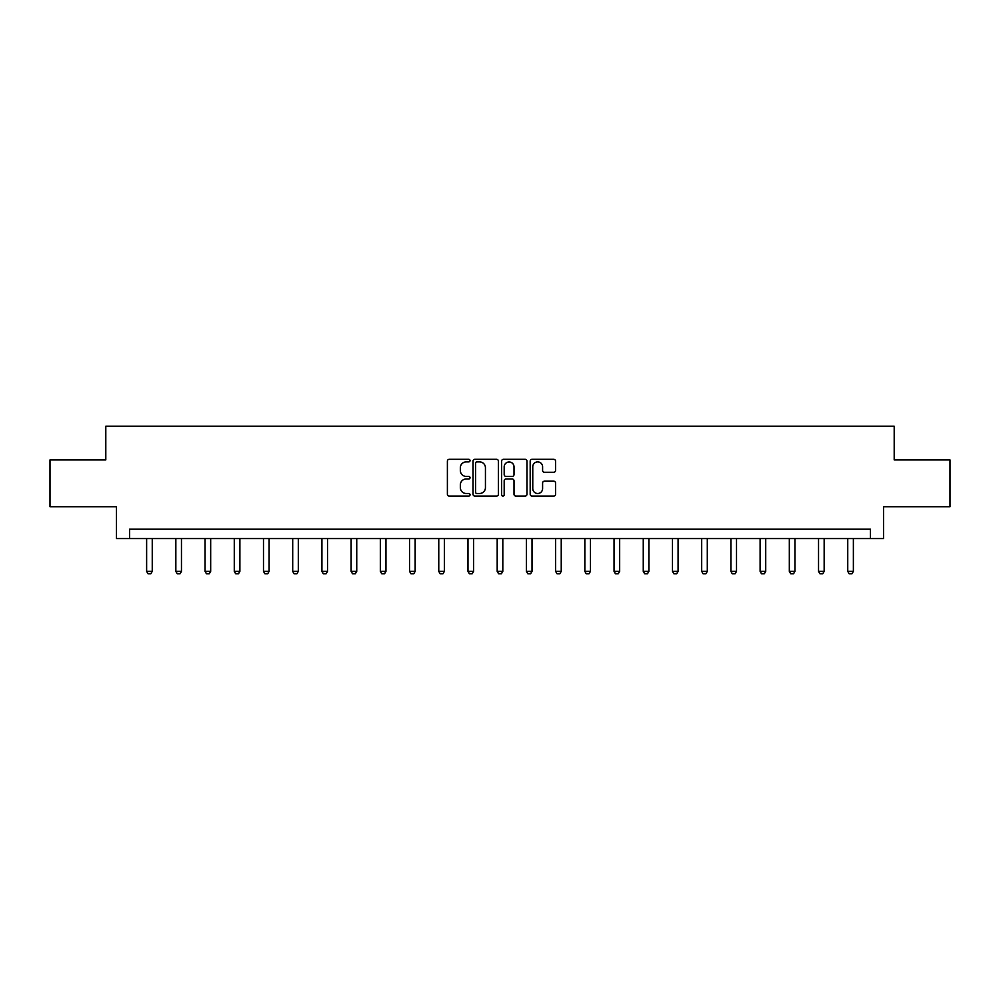 <?xml version="1.0" encoding="UTF-8"?>
<svg xmlns="http://www.w3.org/2000/svg" width="1000" height="1000" viewBox="0 0 1000 1000"><rect width="100%" height="100%" fill="white"/><g stroke="black" fill="none" stroke-linecap="round" stroke-linejoin="round"><path stroke-width="1.5" d="M470.037 460.6A1.288 1.288 0 0 0 468.75 459.312L449.225 459.312A1.837 1.837 0 0 0 447.388 461.15L447.388 494.237A1.837 1.837 0 0 0 449.225 496.075L468.75 496.075A1.288 1.288 0 0 0 470.037 494.787A1.288 1.288 0 0 0 468.75 493.5L466.225 493.5A5.888 5.888 0 0 1 460.337 487.625L460.337 484.862A5.888 5.888 0 0 1 466.225 478.988L468.75 478.988A1.288 1.288 0 0 0 470.037 477.7A1.288 1.288 0 0 0 468.75 476.413L466.225 476.413A5.888 5.888 0 0 1 460.337 470.525L460.337 467.775A5.888 5.888 0 0 1 466.225 461.887L468.75 461.887A1.288 1.288 0 0 0 470.037 460.6M553.725 472.275A1.837 1.837 0 0 0 555.562 470.438L555.562 461.15A1.837 1.837 0 0 0 553.725 459.312L532.025 459.312A1.837 1.837 0 0 0 530.188 461.15L530.188 494.237A1.837 1.837 0 0 0 532.025 496.075L553.725 496.075A1.837 1.837 0 0 0 555.562 494.237L555.562 483.025A1.837 1.837 0 0 0 553.725 481.188L544.438 481.188A1.837 1.837 0 0 0 542.6 483.025L542.6 488.587A4.913 4.913 0 0 1 537.688 493.5A4.913 4.913 0 0 1 532.762 488.587L532.762 466.8A4.913 4.913 0 0 1 537.688 461.887A4.913 4.913 0 0 1 542.6 466.8L542.6 470.438A1.837 1.837 0 0 0 544.438 472.275L553.725 472.275M870.413 538.562L883.525 538.562L883.525 506.725L950 506.725L950 459.913L894.2 459.913L894.2 426.2L105.8 426.2L105.8 459.913L50 459.913L50 506.725L116.475 506.725L116.475 538.562L870.413 538.562L870.413 529.2L129.588 529.2L129.588 538.562M498.387 461.15A1.837 1.837 0 0 0 496.55 459.312L474.862 459.312A1.837 1.837 0 0 0 473.025 461.15L473.025 494.237A1.837 1.837 0 0 0 474.862 496.075L496.55 496.075A1.837 1.837 0 0 0 498.387 494.237L498.387 461.15M503.45 459.312L525.138 459.312A1.837 1.837 0 0 1 526.975 461.15L526.975 494.237A1.837 1.837 0 0 1 525.138 496.075L515.85 496.075A1.837 1.837 0 0 1 514.012 494.237L514.012 480.825A1.837 1.837 0 0 0 512.175 478.988L506.025 478.988A1.837 1.837 0 0 0 504.188 480.825L504.188 494.787A1.288 1.288 0 0 1 502.9 496.075A1.288 1.288 0 0 1 501.613 494.787L501.613 461.15A1.837 1.837 0 0 1 503.45 459.312M476.887 461.887A1.288 1.288 0 0 0 475.6 463.175L475.6 492.212A1.288 1.288 0 0 0 476.887 493.5L479.55 493.5A5.888 5.888 0 0 0 485.438 487.625L485.438 467.775A5.888 5.888 0 0 0 479.55 461.887L476.887 461.887M514.012 466.9A4.913 4.913 0 0 0 509.1 461.975A4.913 4.913 0 0 0 504.188 466.9L504.188 474.575A1.837 1.837 0 0 0 506.025 476.413L512.175 476.413A1.837 1.837 0 0 0 514.012 474.575L514.012 466.9M146.625 538.562L146.625 571.362L152.25 571.362L152.25 538.562M152.25 571.362L150.838 573.8L148.038 573.8L146.625 571.362M175.837 538.562L175.837 571.362L181.462 571.362L181.462 538.562M181.462 571.362L180.05 573.8L177.25 573.8L175.837 571.362M205.05 538.562L205.05 571.362L210.675 571.362L210.675 538.562M210.675 571.362L209.275 573.8L206.462 573.8L205.05 571.362M234.275 538.562L234.275 571.362L239.887 571.362L239.887 538.562M239.887 571.362L238.487 573.8L235.675 573.8L234.275 571.362M263.488 538.562L263.488 571.362L269.1 571.362L269.1 538.562M269.1 571.362L267.7 573.8L264.887 573.8L263.488 571.362M292.7 538.562L292.7 571.362L298.312 571.362L298.312 538.562M298.312 571.362L296.913 573.8L294.1 573.8L292.7 571.362M321.912 538.562L321.912 571.362L327.525 571.362L327.525 538.562M327.525 571.362L326.125 573.8L323.312 573.8L321.912 571.362M351.125 538.562L351.125 571.362L356.737 571.362L356.737 538.562M356.737 571.362L355.337 573.8L352.525 573.8L351.125 571.362M380.337 538.562L380.337 571.362L385.95 571.362L385.95 538.562M385.95 571.362L384.55 573.8L381.737 573.8L380.337 571.362M409.55 538.562L409.55 571.362L415.163 571.362L415.163 538.562M415.163 571.362L413.762 573.8L410.95 573.8L409.55 571.362M438.762 538.562L438.762 571.362L444.387 571.362L444.387 538.562M444.387 571.362L442.975 573.8L440.163 573.8L438.762 571.362M467.975 538.562L467.975 571.362L473.6 571.362L473.6 538.562M473.6 571.362L472.188 573.8L469.387 573.8L467.975 571.362M497.188 538.562L497.188 571.362L502.812 571.362L502.812 538.562M502.812 571.362L501.4 573.8L498.6 573.8L497.188 571.362M526.4 538.562L526.4 571.362L532.025 571.362L532.025 538.562M532.025 571.362L530.612 573.8L527.812 573.8L526.4 571.362M555.612 538.562L555.612 571.362L561.237 571.362L561.237 538.562M561.237 571.362L559.837 573.8L557.025 573.8L555.612 571.362M584.837 538.562L584.837 571.362L590.45 571.362L590.45 538.562M590.45 571.362L589.05 573.8L586.237 573.8L584.837 571.362M614.05 538.562L614.05 571.362L619.663 571.362L619.663 538.562M619.663 571.362L618.263 573.8L615.45 573.8L614.05 571.362M643.263 538.562L643.263 571.362L648.875 571.362L648.875 538.562M648.875 571.362L647.475 573.8L644.663 573.8L643.263 571.362M672.475 538.562L672.475 571.362L678.088 571.362L678.088 538.562M678.088 571.362L676.688 573.8L673.875 573.8L672.475 571.362M701.688 538.562L701.688 571.362L707.3 571.362L707.3 538.562M707.3 571.362L705.9 573.8L703.088 573.8L701.688 571.362M730.9 538.562L730.9 571.362L736.513 571.362L736.513 538.562M736.513 571.362L735.113 573.8L732.3 573.8L730.9 571.362M760.113 538.562L760.113 571.362L765.725 571.362L765.725 538.562M765.725 571.362L764.325 573.8L761.513 573.8L760.113 571.362M789.325 538.562L789.325 571.362L794.95 571.362L794.95 538.562M794.95 571.362L793.538 573.8L790.725 573.8L789.325 571.362M818.538 538.562L818.538 571.362L824.163 571.362L824.163 538.562M824.163 571.362L822.75 573.8L819.95 573.8L818.538 571.362M847.75 538.562L847.75 571.362L853.375 571.362L853.375 538.562M853.375 571.362L851.963 573.8L849.163 573.8L847.75 571.362"/></g></svg>
